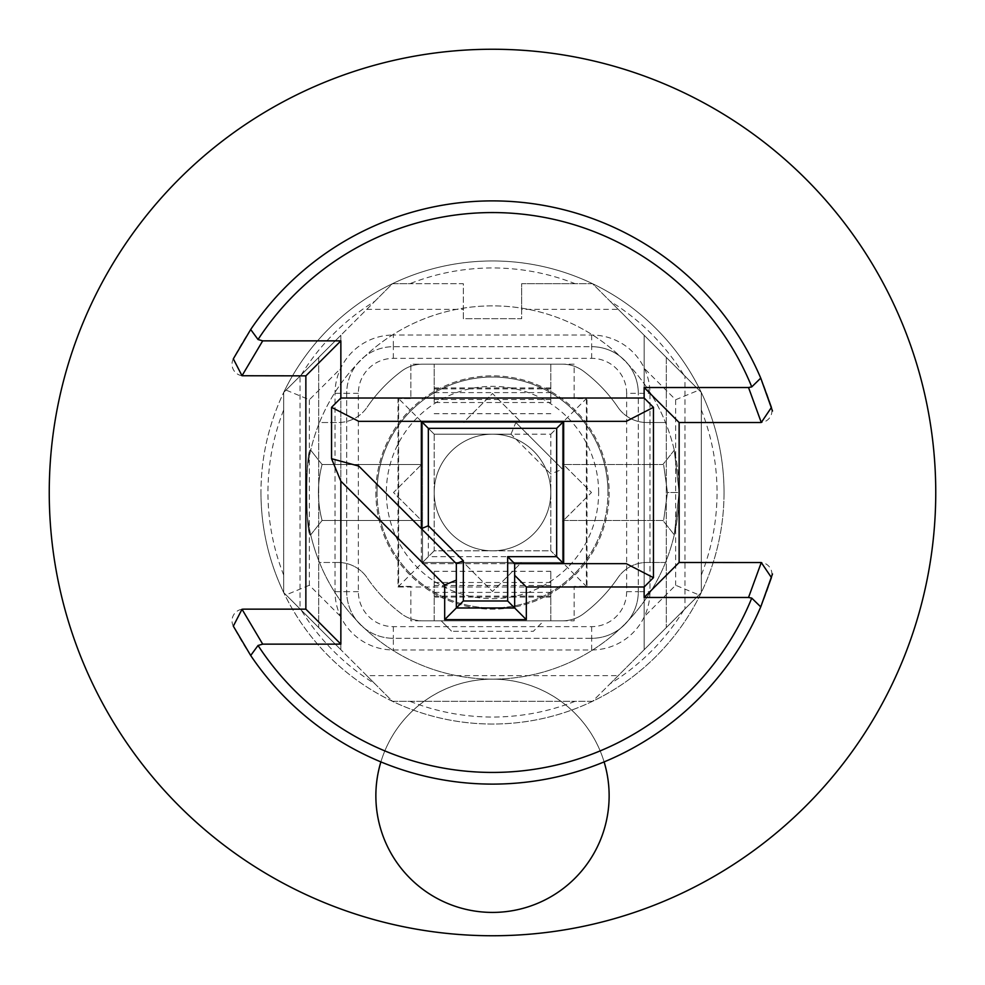 <?xml version="1.0" encoding="UTF-8"?>
<svg xmlns="http://www.w3.org/2000/svg" width="985" height="985" viewBox="0 0 985 985"><rect width="100%" height="100%" fill="white"/><g stroke="black" fill="none" stroke-linecap="round" stroke-linejoin="round"><path stroke-width="0.74" stroke-dasharray="4.92 3.69" d="M550.824 434.176L556.66 428.34L428.34 428.34L434.176 434.176L434.176 550.824L550.824 550.824L550.824 434.176L434.176 434.176L434.176 550.824L550.824 550.824L550.824 474.007L510.993 434.176L434.176 434.176L422.516 422.516L422.516 562.484L562.484 562.484L562.484 469.168L550.824 474.007M434.176 550.824L422.516 562.484L562.484 562.484L562.484 422.516L422.516 422.516L422.516 562.484L562.484 562.484L562.484 469.168L515.832 422.516L422.516 422.516L422.516 562.484L562.484 562.484L562.484 422.516L422.516 422.516L422.516 562.484L422.516 521.484L393.52 492.5L422.516 463.516L422.516 422.516L463.516 422.516L492.5 393.52L521.484 422.516L562.484 422.516L562.484 463.516L591.48 492.5L562.484 521.484L562.484 562.484L521.484 562.484L492.5 591.48L463.516 562.484L422.516 562.484L422.516 521.484L393.52 492.5L422.516 463.516L422.516 422.516L463.516 422.516L492.5 393.52L521.484 422.516L562.484 422.516L562.484 463.516L591.48 492.5L562.484 521.484L562.484 562.484L521.484 562.484L492.5 591.48L463.516 562.484L422.516 562.484L434.176 550.824M510.993 434.176L515.832 422.516L562.484 469.168M515.832 422.516L422.516 422.516M533.735 533.735A58.324 58.324 0 0 0 533.735 451.265A58.324 58.324 0 0 0 451.265 451.265A58.324 58.324 0 0 0 451.265 533.735A58.324 58.324 0 0 0 533.735 533.735A58.324 58.324 0 0 0 533.735 451.265A58.324 58.324 0 0 0 451.265 451.265A58.324 58.324 0 0 0 451.265 533.735A58.324 58.324 0 0 0 533.735 533.735M398.014 398.014L398.014 586.986L586.986 586.986L586.986 398.014L398.014 398.014L428.34 428.34L428.34 556.66L556.66 556.66L550.824 550.824L562.484 562.484M338.187 562.484A34.992 34.992 0 0 1 367.122 577.801A34.992 34.992 0 0 0 338.187 562.484L319.485 562.484A186.633 186.633 0 0 1 319.485 422.516L338.187 422.516A34.992 34.992 0 0 0 367.122 407.199A34.992 34.992 0 0 1 338.187 422.516L319.485 422.516A186.633 186.633 0 0 1 665.515 422.516A186.633 186.633 0 0 1 492.5 679.133A186.633 186.633 0 0 1 319.485 562.484L338.187 562.484M665.515 562.484L646.813 562.484A34.992 34.992 0 0 0 617.878 577.801A34.992 34.992 0 0 1 646.813 562.484L665.515 562.484M617.878 577.801A151.641 151.641 0 0 1 583.489 613.803A34.992 34.992 0 0 1 562.484 620.809L543.818 620.809L533.328 631.311L451.672 631.311L533.328 631.311L543.818 620.809L441.181 620.809L451.672 631.311L441.181 620.809L422.516 620.809A34.992 34.992 0 0 1 401.523 613.815A151.641 151.641 0 0 1 367.122 577.801A151.641 151.641 0 0 0 401.511 613.803A34.992 34.992 0 0 0 422.516 620.809L562.484 620.809A34.992 34.992 0 0 0 583.477 613.815L583.477 613.815A151.641 151.641 0 0 0 617.878 577.801M646.813 422.516A34.992 34.992 0 0 1 617.878 407.199A34.992 34.992 0 0 0 646.813 422.516L665.515 422.516L646.813 422.516M367.122 407.199A151.641 151.641 0 0 1 401.511 371.197A34.992 34.992 0 0 1 422.516 364.191L562.484 364.191A34.992 34.992 0 0 1 583.477 371.185A151.641 151.641 0 0 1 617.878 407.199A151.641 151.641 0 0 0 583.489 371.197A34.992 34.992 0 0 0 562.484 364.191L422.516 364.191A34.992 34.992 0 0 0 401.523 371.185L401.523 371.185A151.641 151.641 0 0 0 367.122 407.199M679.133 492.5A186.633 186.633 0 0 1 492.5 679.133A186.633 186.633 0 0 1 305.867 492.5L305.867 375.851L243.689 375.851A11.66 11.66 0 0 1 233.322 358.848A291.609 291.609 0 0 1 771.427 407.445A11.66 11.66 0 0 1 760.272 422.516L679.133 422.516L679.133 492.5L674.269 534.806L679.133 492.5L674.269 450.194L679.133 492.5L674.269 534.806L679.133 492.5L674.269 450.194L679.133 492.5L674.269 534.806L679.133 492.5L674.269 450.194L679.133 492.5L674.269 534.806L679.133 492.5L674.269 450.194L679.133 492.5L667.473 492.5C662.449 528.945 662.449 528.945 667.473 492.5C662.449 528.945 662.449 528.945 667.473 492.5C662.449 456.055 662.449 456.055 667.473 492.5C662.449 456.055 662.449 456.055 667.473 492.5C662.449 528.945 662.449 528.945 667.473 492.5C662.449 528.945 662.449 528.945 667.473 492.5C662.449 456.055 662.449 456.055 667.473 492.5C662.449 456.055 662.449 456.055 667.473 492.5C662.449 528.945 662.449 528.945 667.473 492.5C662.449 528.945 662.449 528.945 667.473 492.5C662.449 456.055 662.449 456.055 667.473 492.5C662.449 456.055 662.449 456.055 667.473 492.5C662.449 528.945 662.449 528.945 667.473 492.5C662.449 528.945 662.449 528.945 667.473 492.5C662.449 456.055 662.449 456.055 667.473 492.5C662.449 456.055 662.449 456.055 667.473 492.5L679.133 492.5A186.633 186.633 0 0 0 492.5 305.867A186.633 186.633 0 0 0 305.867 492.5L305.867 609.149L243.689 609.149A11.66 11.66 0 0 0 233.322 626.152A291.609 291.609 0 0 0 771.427 577.555A11.66 11.66 0 0 0 760.272 562.484L679.133 562.484L679.133 492.5M310.731 450.194C305.498 445.737 305.547 539.411 310.731 534.806C305.498 539.275 305.547 445.589 310.731 450.194C305.498 445.737 305.547 539.411 310.731 534.806C305.498 539.275 305.547 445.589 310.731 450.194C305.498 445.737 305.547 539.411 310.731 534.806C305.498 539.275 305.547 445.589 310.731 450.194C305.498 445.737 305.547 539.411 310.731 534.806C305.498 539.275 305.547 445.589 310.731 450.194L322.083 464.501L421.346 464.501L421.346 520.499L421.346 464.501L421.346 520.499L421.346 464.501L421.346 520.499L421.346 464.501L421.346 520.499L421.346 464.501L322.083 464.501C317.207 483.216 317.207 501.882 322.083 520.499C317.207 501.784 317.207 483.118 322.083 464.501C317.207 483.216 317.207 501.882 322.083 520.499L421.346 520.499L322.083 520.499C317.207 501.784 317.207 483.118 322.083 464.501L421.346 464.501L322.083 464.501C317.207 483.216 317.207 501.882 322.083 520.499C317.207 501.784 317.207 483.118 322.083 464.501C317.207 483.216 317.207 501.882 322.083 520.499L421.346 520.499L322.083 520.499C317.207 501.784 317.207 483.118 322.083 464.501L310.731 450.194M586.986 398.014L563.654 421.346L421.346 421.346L421.346 563.654L563.654 563.654L563.654 421.346L421.346 421.346L421.346 563.654L563.654 563.654L563.654 421.346L626.251 421.346M398.014 586.986L428.34 556.66M586.986 586.986L563.654 563.654L514.663 563.654L514.663 607.979L456.338 607.979L456.338 563.654L360.645 467.949M563.654 492.5L563.654 520.499L563.654 492.5M310.731 534.806L322.083 520.499L310.731 534.806M556.66 556.66L563.654 563.654L563.654 421.346L556.66 428.34L556.66 556.66M358.749 421.346L563.654 421.346M626.251 563.654L563.654 563.654M421.346 528.662L421.346 421.346M607.979 492.5A115.479 115.479 0 0 0 492.5 377.021A115.479 115.479 0 0 0 377.021 492.5A115.479 115.479 0 0 0 492.5 607.979A115.479 115.479 0 0 0 607.979 492.5A115.479 115.479 0 0 0 492.5 377.021A115.479 115.479 0 0 0 377.021 492.5A115.479 115.479 0 0 0 492.5 607.979A115.479 115.479 0 0 0 607.979 492.5A115.479 115.479 0 0 0 492.5 377.021A115.479 115.479 0 0 0 377.021 492.5M935.75 492.5A443.25 443.25 0 0 1 492.5 935.75A443.25 443.25 0 0 1 49.25 492.5A443.25 443.25 0 0 1 492.5 49.25A443.25 443.25 0 0 1 935.75 492.5A443.25 443.25 0 0 1 492.5 935.75A443.25 443.25 0 0 1 49.25 492.5A443.25 443.25 0 0 1 492.5 49.25A443.25 443.25 0 0 1 935.75 492.5A443.25 443.25 0 0 1 492.5 935.75A443.25 443.25 0 0 1 49.25 492.5A443.25 443.25 0 0 1 492.5 49.25A443.25 443.25 0 0 1 935.75 492.5M375.851 492.5A116.649 116.649 0 0 0 492.5 609.149A116.649 116.649 0 0 0 609.149 492.5A116.649 116.649 0 0 0 492.5 375.851A116.649 116.649 0 0 0 375.851 492.5A116.649 116.649 0 0 0 492.5 609.149A116.649 116.649 0 0 0 609.149 492.5A116.649 116.649 0 0 0 492.5 375.851A116.649 116.649 0 0 0 375.851 492.5M301.201 374.928A224.543 224.543 0 0 1 374.928 301.201L283.705 392.424L283.705 592.576L340.859 649.731L340.859 335.269L283.705 392.424A231.537 231.537 0 0 1 701.295 392.424L644.141 335.269L644.141 649.731L701.295 592.576L701.295 392.424L644.141 335.269L644.141 649.731L701.295 592.576L701.295 392.424A231.537 231.537 0 0 1 724.037 492.5A231.537 231.537 0 0 0 492.5 260.963A231.537 231.537 0 0 0 260.963 492.5A231.537 231.537 0 0 0 492.5 724.037A231.537 231.537 0 0 0 724.037 492.5A231.537 231.537 0 0 1 592.576 701.295L575.105 701.295A224.543 224.543 0 0 1 409.895 701.295L392.424 701.295L374.928 683.799A224.543 224.543 0 0 1 301.201 610.072L374.928 683.799M374.928 301.201L392.424 283.705L409.895 283.705A224.543 224.543 0 0 1 575.105 283.705L592.576 283.705L610.072 301.201A224.543 224.543 0 0 1 683.799 374.928M683.799 610.072A224.543 224.543 0 0 1 610.072 683.799L592.576 701.295A231.537 231.537 0 0 1 283.705 392.424L283.705 592.576L301.201 610.072M409.895 701.295L575.105 701.295M610.072 683.799L684.969 608.915L684.969 376.085L701.295 392.424L644.141 335.269L644.141 649.731L701.295 592.576L701.295 392.424L701.295 592.576L684.969 608.915M684.969 376.085L666.303 357.432L666.303 627.568L666.303 357.432L610.072 301.201M575.105 283.705L521.656 283.705L521.656 318.697L463.344 318.697L463.344 283.705L409.895 283.705M724.037 492.5A231.537 231.537 0 0 1 392.424 701.295L592.576 701.295L644.141 649.731L644.141 616.745L675.636 585.25L698.956 594.915M309.364 399.75L309.364 585.25L340.859 616.745L340.859 368.255L309.364 399.75L286.044 390.085L283.705 392.424L283.705 592.576A231.537 231.537 0 0 0 392.424 701.295L366.765 675.636L618.235 675.636M260.963 492.5A231.537 231.537 0 0 0 283.705 592.576L300.031 608.915L300.031 376.085L283.705 392.424L283.705 592.576L340.859 649.731L340.859 335.269L286.044 390.085M300.031 608.915L340.859 649.731L340.859 335.269L318.697 357.432L318.697 627.568L318.697 357.432L300.031 376.085M366.765 675.636L340.859 649.731L340.859 616.745M309.364 585.25L286.044 594.915M366.765 309.364L463.344 309.364L463.344 283.705L392.424 283.705L340.859 335.269L340.859 368.255M644.141 616.745L644.141 368.255L675.636 399.75L675.636 585.25M675.636 399.75L698.956 390.085M644.141 368.255L644.141 335.269L592.576 283.705L521.656 283.705L521.656 309.364L618.235 309.364M521.656 309.364L521.656 318.697L463.344 318.697L463.344 309.364M380.887 761.91A116.649 116.649 0 0 1 604.113 761.91M410.844 586.395L398.605 586.395L398.605 398.605L410.844 398.605L410.844 364.191L574.156 364.191L574.156 398.605L586.395 398.605L586.395 586.395L574.156 586.395L574.156 620.809L410.844 620.809L410.844 586.395L398.605 586.395L398.605 398.605L410.844 398.605L410.844 364.191L434.176 364.191L434.176 402.52L550.824 402.52L550.824 364.191L574.156 364.191L574.156 398.605L586.395 398.605L586.395 586.395L574.156 586.395L574.156 620.809L550.824 620.809L550.824 571.312L550.824 620.809L434.176 620.809L434.176 571.312L434.176 620.809L410.844 620.809L410.844 586.395M609.149 795.782A116.649 116.649 0 0 1 492.5 912.418A116.649 116.649 0 0 1 375.851 795.782A116.649 116.649 0 0 1 492.5 679.133A116.649 116.649 0 0 1 609.149 795.782M335.035 393.347L346.695 393.347A46.652 46.652 0 0 1 393.347 346.695L591.653 346.695A46.652 46.652 0 0 1 638.305 393.347L638.305 591.653A46.652 46.652 0 0 1 591.653 638.305L393.347 638.305A46.652 46.652 0 0 1 346.695 591.653L346.695 393.347A46.652 46.652 0 0 1 393.347 346.695L591.653 346.695A46.652 46.652 0 0 1 638.305 393.347L638.305 591.653A46.652 46.652 0 0 1 591.653 638.305L393.347 638.305A46.652 46.652 0 0 1 346.695 591.653L346.695 393.347A46.652 46.652 0 0 1 393.347 346.695L393.347 335.035L591.653 335.035A58.324 58.324 0 0 1 649.965 393.347L649.965 591.653A58.324 58.324 0 0 1 591.653 649.965L393.347 649.965A58.324 58.324 0 0 1 335.035 591.653L335.035 393.347A58.324 58.324 0 0 1 393.347 335.035M550.824 388.903L434.176 388.903L434.176 364.191L550.824 364.191L550.824 402.52M434.176 388.903L434.176 402.52M434.176 592.391L550.824 592.391M434.176 392.609L550.824 392.609M434.176 413.688L550.824 413.688M434.176 571.312L550.824 571.312M434.176 582.48L550.824 582.48M598.646 492.5A106.146 106.146 0 0 0 492.5 386.354A106.146 106.146 0 0 0 386.354 492.5A106.146 106.146 0 0 0 492.5 598.646A106.146 106.146 0 0 0 598.646 492.5M701.295 409.895A224.543 224.543 0 0 1 701.295 575.105M283.705 575.105A224.543 224.543 0 0 1 283.705 409.895M591.653 335.035L591.653 346.695A46.652 46.652 0 0 1 638.305 393.347L649.965 393.347M335.035 591.653L346.695 591.653A46.652 46.652 0 0 0 393.347 638.305L393.347 649.965M591.653 649.965L591.653 638.305A46.652 46.652 0 0 0 638.305 591.653L649.965 591.653M626.645 393.347L626.645 591.653A34.992 34.992 0 0 1 591.653 626.645L393.347 626.645A34.992 34.992 0 0 1 358.355 591.653L358.355 393.347A34.992 34.992 0 0 1 393.347 358.355L591.653 358.355A34.992 34.992 0 0 1 626.645 393.347L638.305 393.347M626.645 591.653L638.305 591.653M550.824 387.918L434.176 387.918M550.824 597.082L434.176 597.082M550.824 596.097L434.176 596.097M550.824 399.528L434.176 399.528M550.824 585.472L434.176 585.472M591.653 626.645L591.653 638.305M393.347 626.645L393.347 638.305M358.355 591.653L346.695 591.653M358.355 393.347L346.695 393.347M393.347 358.355L393.347 346.695M591.653 358.355L591.653 346.695M563.654 520.499L662.917 520.499L674.269 534.806L662.917 520.499L563.654 520.499L662.917 520.499L674.269 534.806L662.917 520.499L563.654 520.499M674.269 450.194L662.917 464.501L563.654 464.501L662.917 464.501L674.269 450.194L662.917 464.501L563.654 464.501L662.917 464.501L674.269 450.194"/><path stroke-width="1.48" d="M562.484 562.484L556.66 556.66L563.654 563.654L563.654 421.346L556.66 428.34L556.66 556.66L507.669 556.66L507.669 600.985L463.344 600.985L463.344 560.748L428.34 525.756L428.34 428.34L556.66 428.34L562.484 422.516M428.34 525.756L421.346 528.662L421.346 421.346L428.34 428.34L422.516 422.516M761.282 562.534L679.133 562.484L644.141 597.476L748.526 597.476L761.282 562.534L771.427 577.555L760.74 606.883L772.499 573.972M258.045 645.471L262.7 644.141L340.859 644.141L305.867 609.149L243.689 609.149L242.014 609.259L233.322 626.152L250.695 655.493L258.045 645.471A279.949 279.949 0 0 0 751.752 598.117L748.526 597.476M751.752 598.117L760.74 606.883A291.609 291.609 0 0 1 250.695 655.493A291.609 291.609 0 0 0 760.74 606.883M340.859 644.141L340.859 481.173L444.678 584.979L444.678 619.639L526.322 619.639L526.322 586.986L644.141 586.986L644.141 597.476M644.141 387.524L679.133 422.516L760.272 422.516L761.282 422.466L771.427 407.445L760.74 378.117L751.752 386.883L748.526 387.524L644.141 387.524L644.141 398.014L340.859 398.014L340.859 340.859L262.7 340.859L242.014 375.741L305.867 375.851L305.867 609.149M751.752 386.883A279.949 279.949 0 0 0 258.045 339.529L262.7 340.859M242.014 375.741L233.322 358.848L250.695 329.507A291.609 291.609 0 0 1 760.74 378.117A291.609 291.609 0 0 0 250.695 329.507L258.045 339.529M340.859 340.859L305.867 375.851M463.344 560.748L456.338 563.654L358.774 466.077L331.551 458.702L331.551 407.322L340.859 398.014M331.551 458.702L340.859 481.173M331.551 407.322L358.749 421.346L626.251 421.346L653.449 407.322L644.141 398.014M507.669 556.66L514.663 563.654L626.251 563.654L653.449 577.678L644.141 586.986M653.449 407.322L653.449 577.678M679.133 422.516L679.133 562.484M514.663 563.654L514.663 575.314L526.322 586.986M507.669 600.985L514.663 607.979L514.663 575.314M526.322 619.639L514.663 607.979L456.338 607.979L444.678 619.639M456.338 563.654L456.338 580.153L444.678 584.979M456.338 580.153L456.338 607.979L463.344 600.985M360.645 467.949L358.774 466.077M935.75 492.5A443.25 443.25 0 0 1 492.5 935.75A443.25 443.25 0 0 1 49.25 492.5A443.25 443.25 0 0 1 492.5 49.25A443.25 443.25 0 0 1 935.75 492.5M604.113 761.91A116.649 116.649 0 0 1 492.5 912.418A116.649 116.649 0 0 1 380.887 761.91M242.014 609.259L262.7 644.141M761.282 422.466L748.526 387.524M772.499 411.028L760.74 378.117"/></g></svg>
